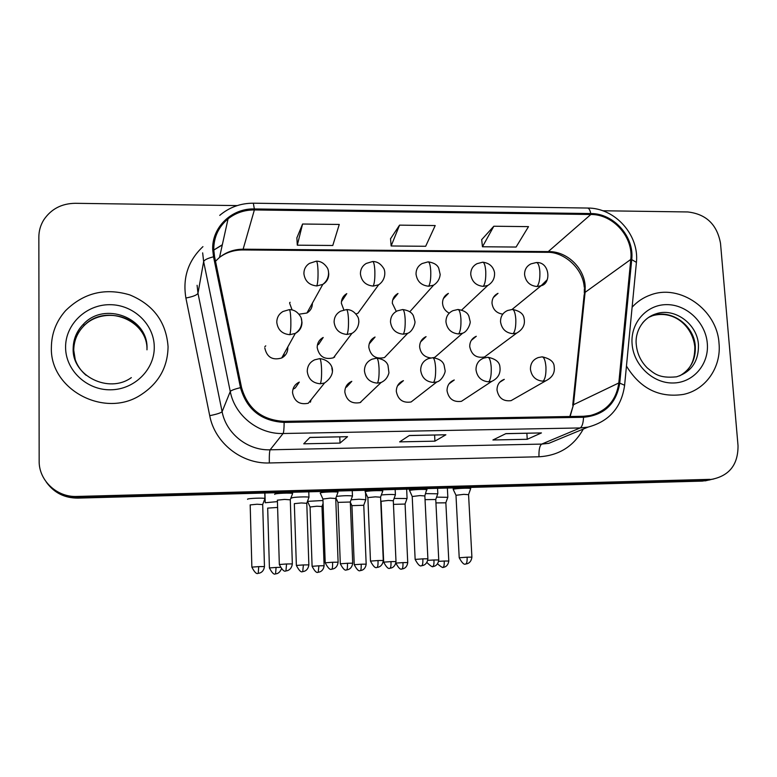 <?xml version="1.0" encoding="UTF-8"?>
<svg xmlns="http://www.w3.org/2000/svg" width="777" height="777" viewBox="0 0 777 777"><rect width="100%" height="100%" fill="white"/><g stroke="black" fill="none" stroke-linecap="round" stroke-linejoin="round"><path stroke-width="1.17" d="M346.513 387.14L351.796 381.342C347.222 383.401 344.901 386.965 344.833 392.035C346.503 400.563 351.583 404.089 360.062 402.622L381.118 382.478L377.35 383.119C378.681 381.051 379.244 376.165 379.059 368.444C378.671 361.829 377.855 358.401 376.622 358.178L372.028 359.197C367.026 361.431 364.5 365.316 364.442 370.862C365.501 378.37 369.803 382.449 377.35 383.119M397.474 385.907L403.438 380.643C398.747 382.614 396.367 386.188 396.319 391.375C397.95 399.689 402.875 403.224 411.101 401.971L436.859 381.934L433.469 382.469C435.101 380.419 435.81 375.563 435.606 367.909C435.149 361.344 434.168 357.954 432.653 357.731L428.418 358.615C423.3 360.742 420.716 364.646 420.678 370.308C421.785 377.758 426.049 381.808 433.469 382.469M448.97 383.906L454.263 379.982C449.485 381.866 447.076 385.45 447.037 390.724C448.64 398.854 453.438 402.379 461.431 401.32L466.579 397.931M499.64 382.323L504.292 379.351C499.456 381.157 497.027 384.732 497.018 390.083C498.591 398.047 503.273 401.573 511.062 400.65L515.52 398.106M292.978 389.267L295.299 387.917L299.3 382.099C294.881 384.246 292.628 387.781 292.55 392.706C294.289 401.486 299.543 404.992 308.304 403.244L324.524 382.993L320.299 383.78C321.309 381.701 321.727 376.767 321.561 368.988C321.241 362.315 320.61 358.857 319.658 358.634L314.627 359.838C309.79 362.169 307.333 366.025 307.255 371.416C308.284 378.991 312.626 383.11 320.299 383.78M317.385 345.075L318.638 344.347L323.203 337.461C319.23 339.646 317.22 343.026 317.191 347.591C319.133 356.594 324.553 359.994 333.45 357.789L351.913 333.391L347.008 334.44C348.164 332.1 348.65 327.088 348.475 319.405C348.145 313.044 347.445 309.77 346.406 309.596L340.656 311.15C336.315 313.519 334.139 317.201 334.11 322.183C335.149 329.642 339.452 333.721 347.008 334.44M369.23 343.871L375.058 337.024C370.911 339.131 368.822 342.54 368.803 347.261C370.658 356.002 375.893 359.43 384.518 357.546L407.682 333.323L403.273 334.188C404.73 331.866 405.361 326.894 405.167 319.279C404.768 312.966 403.914 309.722 402.603 309.547L397.29 310.887C392.773 313.17 390.501 316.88 390.501 322.037C391.569 329.429 395.833 333.479 403.273 334.188M420.59 341.938L426.078 336.635C421.794 338.655 419.648 342.094 419.648 346.94C420.561 353.428 424.252 357.099 430.72 357.935M433.265 357.731L434.877 357.274L462.616 333.216L458.615 333.945C460.373 331.643 461.14 326.709 460.936 319.153C460.47 312.898 459.46 309.683 457.876 309.499L452.942 310.674C448.271 312.869 445.949 316.608 445.959 321.892C447.076 329.225 451.291 333.236 458.615 333.945M471.318 340.375L476.291 336.276C471.911 338.228 469.726 341.676 469.735 346.62C471.484 354.934 476.427 358.382 484.547 356.973L489.452 353.331M264.792 347.921C266.841 357.235 272.474 360.596 281.692 357.993C285.732 355.769 287.772 352.36 287.811 347.775L287.762 347.018M284.11 354.448L283.984 356.468L284.11 354.448M341.433 301.67L346.775 293.628C343.172 295.814 341.375 299.038 341.375 303.302L343.852 309.906M355.924 313.995L358.012 313.199L378.613 284.819L373.183 286.082C374.475 283.498 375.029 278.419 374.844 270.823C374.495 264.763 373.756 261.664 372.63 261.528L366.297 263.422C362.364 265.783 360.411 269.298 360.431 273.941C361.48 281.284 365.734 285.334 373.183 286.082M392.676 300.077L397.989 293.492C394.201 295.619 392.317 298.892 392.336 303.302L396.28 311.402M443.366 298.611L448.387 293.405C444.463 295.464 442.511 298.766 442.55 303.312C442.968 307.77 445.192 311.053 449.232 313.15M493.366 297.494L498.008 293.347C493.968 295.338 491.967 298.659 492.016 303.312C492.948 309.605 496.542 313.218 502.777 314.141M289.646 303.292L292.094 309.926M298.98 314.209L306.915 313.024C310.547 310.8 312.373 307.556 312.373 303.302L312.373 303.195M308.09 311.023L308.061 312.286L308.09 311.023M51.379 347.377C49.709 389.607 104.487 418.599 140.53 395.075C158.566 383.498 167.745 367.366 168.065 346.668C166.191 321.989 153.428 304.73 129.769 294.891C105.08 287.558 83.663 292.832 65.53 310.713C56.255 321.26 51.535 333.479 51.379 347.377C49.709 389.607 104.487 418.599 140.53 395.075C158.566 383.498 167.745 367.366 168.065 346.668C166.191 321.989 153.428 304.73 129.769 294.891C105.08 287.558 83.663 292.832 65.53 310.713C56.255 321.26 51.535 333.479 51.379 347.377M626.456 366.074C640.238 388.626 659.246 398.077 683.459 394.405C705.856 389.763 721.406 367.094 719.026 343.327C717.152 309.829 680.079 283.527 650.514 294.969C643.375 297.504 637.247 301.583 632.109 307.216C637.247 301.583 643.375 297.504 650.514 294.969C680.079 283.527 717.152 309.829 719.026 343.327C721.406 367.094 705.856 389.763 683.459 394.405C659.246 398.077 640.238 388.626 626.456 366.074M213.753 249.592C213.762 237.092 218.541 226.845 228.069 218.832C235.684 212.869 244.454 209.907 254.37 209.936L590.831 214.491C613.189 214.209 633.537 237.111 630.788 259.44L618.813 382.954C616.268 400.281 606.74 411.14 590.248 415.53L583.478 416.278L284.11 421.357C261.83 420.095 247.64 408.799 241.53 387.48L214.559 256.614L213.753 249.592M212.704 249.582L213.529 256.789L240.491 387.674C246.746 409.528 261.305 421.105 284.139 422.406L583.546 417.278C604.176 415.277 616.248 403.894 619.755 383.119L631.72 259.615C634.537 236.723 613.675 213.267 590.763 213.549L254.341 208.945C231.731 208.149 211.732 227.399 212.704 249.582M46.882 482.876C54.497 493.016 64.802 498.096 77.817 498.115L702.437 481.099L713.704 478.991L706.138 480.225L77.36 497.29L706.138 480.225L712.587 479.156C729.681 475.417 738.16 464.248 738.024 445.648L720.522 243.405C717.103 224.553 706.186 214.073 687.771 211.956L602.729 210.761M46.202 481.934C53.866 492.152 64.248 497.27 77.36 497.29C64.248 497.27 53.866 492.152 46.202 481.934M493.822 226.233L482.459 246.765L516.083 247.047L528.506 226.631L493.822 226.233L481.691 239.656M302.583 224.019L297.3 245.182L332.789 245.483L339.267 224.446L302.583 224.019L296.872 237.888M399.553 225.145L391.142 245.979L425.67 246.28L435.207 225.553L399.553 225.145L390.54 238.782M237.218 205.594L75.155 203.302C61.5 203.535 51.02 209.091 43.716 219.949C40.501 225.213 38.879 230.905 38.85 237.034L39.161 460.965C38.743 480.419 56.847 497.426 76.894 496.454L709.896 479.351M347.542 436.684L340.015 443.084L303.739 443.813L309.926 437.412L347.542 436.684L309.848 437.49M541.433 432.925L527.233 439.287L492.919 439.986L505.924 433.615L541.433 432.925L505.759 433.692M445.881 434.78L434.916 441.161L399.64 441.87L409.343 435.489L445.881 434.78L409.217 435.567M434.916 441.161L434.615 435.071M527.233 439.287L526.874 433.284M340.015 443.084L339.782 436.907M391.142 245.979L390.52 238.646M297.3 245.182L296.863 237.752M482.459 246.765L481.672 239.52M702.437 481.099L709.945 479.875M289.646 302.68L290.132 302.302M277.438 501.612L265.21 502.748M277.612 507.449L267.638 508.119M264.86 498.766L264.928 498.494C263.753 497.727 247.853 498.339 247.533 499.164L247.61 499.329M262.694 504.594L256.993 504.234L250.126 504.924M264.831 346.678L265.763 345.852M292.511 493.783L292.579 493.482C291.346 492.676 275.165 493.317 274.64 494.191L274.728 494.405M290.297 499.815L284.547 499.417L277.331 500.155M311.004 399.864L310.421 402.175M322.989 500.505L307.556 501.369M321.999 506.526L316.831 506.216L310.072 506.992L307.624 501.563M365.773 499.718L358.993 499.232L351.126 499.796M363.782 505.273L351.942 505.633L354.244 564.656M407.022 498.513L394.114 498.436M405.06 504.05L393.463 504.37M447.785 497.319L436.577 497.134M445.862 502.826L435.936 502.913M308.896 497.494L308.964 497.241C307.847 496.493 292.375 497.105 291.754 497.921L291.812 498.115M306.779 503.302L301.33 502.952L294.337 503.642L296.367 565.384M334.78 356.041L334.537 357.235M352.389 496.25L352.447 495.998C348.533 495.483 343.23 495.619 336.528 496.396M350.31 502.02L337.995 502.379L340.307 563.733M395.338 495.017L395.396 494.774C392.725 494.318 388.053 494.376 381.381 494.959M393.308 500.767L388.335 500.446L381.08 501.301L383.683 562.092M337.898 492.501L337.966 492.22C336.8 491.433 321.056 492.074 320.211 492.948L320.26 493.172M335.732 498.504L330.254 498.125L322.931 499.019L320.299 493.191M361.033 401.69L360.742 402.36M382.702 491.239L382.77 490.967C381.672 490.2 366.336 490.85 365.19 491.705L365.18 491.958M380.584 497.212L375.359 496.853L367.88 497.591L370.474 561.033M426.932 489.996L427 489.733C425.971 488.986 411.023 489.636 409.586 490.491L412.169 496.377M424.854 495.94L419.871 495.59L412.218 496.513L415.141 559.362M470.609 488.772L470.668 488.519C469.706 487.791 455.118 488.442 453.399 489.287L453.263 489.578M468.57 494.677L463.811 494.347L455.982 495.289L459.217 557.711M437.772 493.803L425.65 493.618M435.771 499.514L425.038 499.64M630.788 259.44L585.091 292.356L585.188 286.334C584.275 267.851 567.055 251.379 548.853 251.602L243.298 249.194C234.333 249.213 226.408 251.952 219.532 257.391L215.511 261.218M570.114 416.501L573.475 404.71L585.091 292.356L584.149 294.881L572.727 405.196M254.37 209.936L242.919 249.951C234.023 249.951 226.224 252.428 219.532 257.391L228.069 218.832M583.546 417.278C583.245 423.212 582.119 426.767 580.166 427.952L283.09 433.508C258.479 434.372 234.79 415.588 230.264 391.521L203.642 261.606L202.661 252.875M197.096 285.305L197.98 293.269L222.105 411.684C226.194 433.595 247.727 450.641 270.124 449.805L541.686 444.094L548.844 443.327L563.859 437.111M213.529 256.789C207.595 258.304 204.302 259.906 203.642 261.606L197.98 293.269C196.979 295.085 192.949 296.668 185.897 298.018C182.508 277.748 188.189 260.625 202.933 246.639M583.284 429.069C573.659 446.367 558.896 455.604 538.985 456.779L269.328 462.966C269.192 455.778 269.454 451.388 270.124 449.805L283.09 433.508C283.741 432.303 284.1 428.603 284.139 422.406M619.755 383.119L624.611 385.275C621.503 407.439 609.285 421.387 587.966 427.127L580.166 427.952L541.686 444.094C539.665 445.648 538.762 449.873 538.985 456.779M631.72 259.615L636.421 262.364L624.523 386.188M269.328 462.966C241.53 464.063 214.763 442.89 209.722 415.676C216.832 414.228 220.959 412.898 222.105 411.684L230.264 391.521C231.051 390.413 234.46 389.131 240.491 387.674M587.713 208.042C615.122 207.877 639.393 235.091 636.421 262.364L636.305 263.636M590.763 213.549C589.996 209.819 588.84 207.983 587.315 208.042L253.448 203.195M219.736 215.375C229.351 207.265 240.549 203.205 253.331 203.195L254.341 208.945M209.722 415.676L185.897 298.018M76.894 496.454L77.817 498.115M222.339 244.726L213.772 250.048M618.813 382.954L573.475 404.71L569.842 416.511M590.831 214.491L547.426 252.321L242.774 249.951M546.901 252.311L547.426 252.321C563.461 251.748 582.973 267.919 584.246 287.305M309.431 263.384C305.74 265.812 303.894 269.25 303.904 273.698C304.914 281.099 309.207 285.178 316.783 285.936C317.764 283.333 318.172 278.205 318.007 270.551C317.715 264.433 317.142 261.315 316.278 261.179L309.431 263.384M276.088 567.443L269.415 567.929C272.047 573.008 274.106 574.97 275.573 573.814L276.088 567.443L280.06 567.336M275.65 573.805L275.699 573.805C274.339 573.504 278.564 575.223 281.342 569.075M316.783 285.936L322.795 284.401C326.767 281.983 328.749 278.457 328.739 273.805L328.418 271.464M258.722 566.627L251.865 567.123C254.574 572.406 256.701 574.446 258.246 573.251L258.722 566.627L264.462 566.55L262.694 504.438M258.343 573.251L258.391 573.251C256.779 573.28 263.422 574.154 264.462 566.55L264.462 566.618M282.993 311.49C278.894 313.937 276.826 317.56 276.787 322.338C277.787 329.856 282.129 333.974 289.811 334.693C290.647 332.333 290.986 327.282 290.831 319.532C290.559 313.121 290.035 309.819 289.267 309.644L282.993 311.49M289.811 334.693L295.299 333.411C299.718 331.002 301.942 327.282 301.981 322.27L301.253 318.492M286.558 563.976L279.332 564.52C282.138 569.978 284.343 572.095 285.946 570.852L286.558 563.976L292.337 563.908L290.297 499.64L292.618 493.502M292.337 563.985L292.337 563.908C291.258 571.823 284.45 570.852 286.091 570.842L286.004 570.852M332.391 371.173L331.866 368.026M318.91 565.811L312.101 566.307C314.734 571.357 316.783 573.3 318.23 572.154L318.91 565.811L324.106 565.743L321.989 506.39M324.106 565.802L324.106 565.743C323.115 573.086 316.744 572.154 318.356 572.144L318.279 572.154M422.164 263.52C418.045 265.812 416.006 269.376 416.035 274.184C417.123 281.468 421.338 285.48 428.671 286.227C430.264 283.673 430.953 278.622 430.749 271.095C430.351 265.083 429.458 262.014 428.069 261.868L422.164 263.52M361.208 564.209L354.244 564.704C356.896 569.716 358.935 571.658 360.373 570.512L360.45 570.503C361.043 570.027 361.295 567.919 361.208 564.209L366.171 564.141L363.772 505.147L365.85 499.504M360.45 570.503L360.499 570.503C358.857 570.503 365.18 571.483 366.171 564.141L366.171 564.189M428.671 286.227L433.605 285.169L409.78 311.791M477.068 263.665C472.804 265.889 470.697 269.473 470.745 274.427C471.862 281.653 476.039 285.635 483.265 286.373C485.139 283.838 485.965 278.826 485.751 271.358C485.295 265.404 484.246 262.354 482.624 262.208L477.068 263.665M395.882 563.121C398.533 568.104 400.573 570.027 401.991 568.89L402.078 568.881C402.777 568.395 403.078 566.307 402.981 562.616L395.882 563.072M407.74 562.606L407.731 562.548C406.75 569.9 400.466 568.871 402.117 568.881L402.02 568.89M407.09 498.31L405.079 503.923L407.731 562.548L402.981 562.616M483.265 286.373L487.762 285.47L461.674 310.042M531.05 263.84C526.66 265.996 524.504 269.6 524.582 274.669C525.738 281.828 529.875 285.781 536.994 286.519C539.141 283.993 540.093 279.03 539.869 271.629C539.355 265.715 538.16 262.684 536.295 262.548L531.05 263.84M437.597 563.908C445.124 570.367 442.919 565.996 443.191 567.278L443.191 567.278C443.997 566.792 444.357 564.714 444.25 561.043L438.665 561.344M448.805 561.033L444.25 561.043M536.994 286.519L541.103 285.742L547.027 279.905M303.389 564.937L296.377 565.442C299.096 570.687 301.214 572.717 302.729 571.532L303.389 564.937L308.857 564.869L306.779 503.146M308.857 564.928L308.857 564.869C307.828 572.484 301.194 571.542 302.875 571.522L302.787 571.522M358.896 322.125L358.731 320.6M347.474 563.267L340.307 563.791C343.036 568.997 345.153 571.008 346.649 569.823L346.746 569.823C347.319 569.318 347.562 567.132 347.474 563.267L352.7 563.199L350.31 501.874L352.476 496.008L352.234 490.637M352.7 563.257L352.7 563.199C351.67 570.823 345.095 569.823 346.795 569.823L346.697 569.823M391.006 561.616L383.683 562.15C386.431 567.327 388.549 569.327 390.025 568.142L390.112 568.142C390.802 567.637 391.103 565.462 391.006 561.616L395.998 561.557L393.298 500.621L395.425 494.784M395.998 561.616L395.998 561.557C394.969 569.182 388.442 568.123 390.151 568.133L390.054 568.142M338.112 562.247L338.112 562.179C337.131 569.988 330.351 569.094 331.954 569.075L331.905 569.075C332.459 568.55 332.692 566.278 332.595 562.247L325.213 562.801C328.02 568.22 330.215 570.318 331.798 569.085L331.857 569.085M335.732 498.339L338.112 562.179L332.595 562.247M378.04 560.538L370.474 561.101C373.3 566.482 375.495 568.56 377.049 567.336L377.156 567.336C377.836 566.802 378.127 564.539 378.04 560.538L383.284 560.479L380.575 497.047L382.799 490.986M383.284 560.547L383.284 560.479C382.303 568.288 375.582 567.336 377.204 567.327L377.098 567.336M422.873 558.848L415.141 559.421C417.977 564.762 420.172 566.831 421.717 565.617L421.814 565.607C422.63 565.073 422.979 562.83 422.873 558.848L427.884 558.799L424.854 495.784L426.942 488.607M427.884 558.857L427.884 558.799C426.903 566.598 420.182 565.617 421.862 565.607L421.756 565.607M483.828 358.071C478.622 360.11 476.019 364.005 476 369.765C477.136 377.156 481.361 381.167 488.675 381.828C490.598 379.788 491.443 374.97 491.229 367.385C490.705 360.878 489.559 357.507 487.771 357.294L483.828 358.071M488.675 381.828L491.734 381.381L461.431 401.32M467.123 557.187L459.217 557.769C462.082 563.072 464.277 565.122 465.802 563.908L465.899 563.908C466.831 563.374 467.239 561.14 467.123 557.187L471.901 557.128L468.56 494.531M471.901 557.196L471.901 557.128C470.92 564.937 464.238 563.908 465.947 563.908L465.821 563.908M538.296 357.556C533.041 359.508 530.419 363.403 530.429 369.24C531.604 376.563 535.78 380.545 542.977 381.196C545.182 379.176 546.173 374.397 545.94 366.87C545.357 360.411 544.046 357.08 542.006 356.866L538.296 357.556M542.977 381.196L545.765 380.817L511.062 400.65M146.979 349.825C147.97 319.745 104.914 303.079 83.994 325.738C77.273 332.624 73.854 340.812 73.747 350.301L75.359 360.431M147.018 348.203C148.018 317.948 104.691 301.175 83.644 323.96C76.874 330.885 73.436 339.122 73.329 348.669C73.601 359.265 77.846 368.133 86.062 375.262M154.264 346.756C154.06 324.155 133.353 304.545 109.771 304.691C86.189 304.497 65.326 324.349 65.589 347.29C65.491 370.24 86.771 390.287 110.635 389.801C134.508 389.656 154.808 369.357 154.264 346.756M679.652 375.874C690.646 369.551 695.862 359.673 695.298 346.26C694.191 325.417 671.338 308.887 652.806 315.617L648.455 317.453M694.784 346.629C692.647 326.651 674.397 309.829 652.806 315.617L655.73 313.918C641.977 318.327 634.858 332.643 636.256 344.473C637.111 353.593 640.792 361.422 647.29 367.948C654.156 373.348 658.605 378.632 676.563 376.816C691.472 371.94 698.766 361.247 698.455 344.745C697.328 323.795 674.349 307.168 655.73 313.918C650.475 315.676 646.076 318.696 642.54 322.999M707.303 343.395C705.691 322.572 686.829 304.497 666.821 304.633C646.785 304.458 630.37 322.746 632.08 343.852C633.478 364.967 652.806 383.42 673.028 382.993C693.269 382.886 709.216 364.219 707.303 343.395M426.932 562.538C434.683 569.988 432.799 565.034 432.925 566.482L432.925 566.482C433.731 565.967 434.09 563.811 433.984 559.994L427.777 560.334M438.752 559.984L438.752 559.935C437.723 567.56 431.245 566.452 432.974 566.472L432.867 566.482M507.634 310.499C502.865 312.607 500.495 316.356 500.534 321.746C501.68 329.021 505.856 333.003 513.073 333.702C515.112 331.42 516.015 326.525 515.792 319.026C515.268 312.82 514.102 309.635 512.266 309.46L507.634 310.499M435.761 499.378L438.752 559.935L433.984 559.994M513.073 333.702L516.705 333.09L484.547 356.973M584.353 288.685L584.323 293.084M712.587 479.156L705.089 480.895M587.966 427.127L564.17 436.975M222.29 244.959L213.772 250.077M306.915 313.024L322.795 284.401C330.244 278.797 329.137 269.862 326.874 267.239C324.009 263.16 320.522 261.14 316.424 261.179M264.938 493.016L265.21 502.534M269.415 567.87L267.686 508.236M264.772 493.026L264.928 498.494M262.713 504.438L264.957 498.504M251.865 567.064L250.194 505.04M281.692 357.993L295.299 333.411C303.04 328.312 302.632 319.318 300.31 316.229C297.416 311.781 293.774 309.586 289.394 309.644M292.54 492.268L292.579 493.482M279.332 564.442L277.389 500.291M319.794 358.624C331.682 359.926 338.898 372.824 324.524 382.993M322.008 506.39L323.096 503.467M372.824 261.528C377.01 261.509 380.497 263.607 383.314 267.842C385.635 270.561 386.043 279.953 378.613 284.819M312.092 566.248L310.072 506.992M365.549 492.686L365.821 499.485M428.312 261.868C433.954 262.743 437.432 264.87 438.752 268.279L440.18 274.485C439.724 279.04 437.529 282.605 433.605 285.169M351.903 505.662L350.32 502.224M406.653 489.16L407.07 498.29M482.905 262.208C489.364 263.082 493.249 266.53 494.531 272.533C494.93 278.224 492.676 282.537 487.762 285.47M447.367 488.043L447.824 497.105M443.191 567.278L443.24 567.278C441.569 567.259 447.805 568.337 448.795 560.984L445.852 502.709L447.853 497.125M512.033 309.469L541.103 285.742C551.612 283.634 549.689 261.771 536.616 262.548M308.78 491.822L308.964 497.241M306.798 503.156L308.993 497.251M346.571 309.596C350.99 309.547 354.613 311.791 357.459 316.326C359.838 319.396 359.673 328.962 351.913 333.391M338.034 502.534L335.946 497.979M402.807 309.547C408.537 310.373 412.101 312.548 413.5 316.074L414.908 321.367C415.578 322.911 412.704 331.643 407.682 333.323M395.163 489.471L395.396 494.774M381.041 501.175L380.72 500.495M458.129 309.499C464.151 310.499 467.735 312.772 468.91 316.326L470.124 321.416C470.813 322.737 467.725 331.74 462.616 333.216M337.917 491.025L337.966 492.22M335.751 498.348L337.995 492.229M325.213 562.733L322.931 499.019M376.806 358.178C382.818 359.003 386.538 361.373 387.966 365.297L388.956 372.814C387.733 377.447 385.12 380.672 381.118 382.478M382.711 489.811L382.77 490.967M365.112 490.287L365.171 491.715M367.822 497.62L365.219 491.977M432.876 357.731C439.151 358.731 442.88 361.179 444.075 365.083L445.104 370.532C445.697 372.066 441.996 380.808 436.859 381.934M409.44 489.083L409.498 490.53M488.034 357.294C495.697 358.906 499.669 362.14 499.922 367.006C500.757 373.572 498.028 378.36 491.734 381.381M470.609 487.412L470.668 488.519M468.58 494.541L470.697 488.529M453.176 487.888L453.253 489.355M455.944 495.163L453.292 489.588M542.307 356.857C550.135 358.624 554.098 361.897 554.176 366.666C555.099 372.853 552.301 377.564 545.765 380.817M131.342 377.612C109.033 394.056 71.882 376.029 73.164 348.436C73.359 338.908 76.855 330.749 83.644 323.96L83.994 325.738C98.368 310.946 125.961 312.092 139.054 328.438M685.547 371.824C691.87 366.278 694.959 357.983 694.803 346.94M437.558 488.315L437.82 493.57L435.78 499.388M512.558 309.46C519.726 310.887 523.572 313.898 524.087 318.483C525.359 324.572 522.902 329.448 516.705 333.09"/></g></svg>
